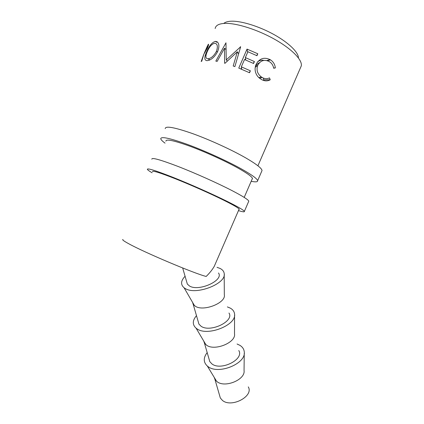 <?xml version="1.0" encoding="UTF-8"?>
<svg xmlns="http://www.w3.org/2000/svg" width="424" height="424" viewBox="0 0 424 424"><rect width="100%" height="100%" fill="white"/><g stroke="black" fill="none" stroke-linecap="round" stroke-linejoin="round"><path stroke-width="0.64" d="M248.279 386.9C253.997 396.18 231.456 408.195 222.446 400.415L220.326 397.988L219.537 395.269M214.242 377.424L214.915 379.3L217.035 381.648C224.9 388.236 245.549 379.655 244.054 370.565L244.245 353.319M207.182 352.593C203.234 357.766 203.297 362.266 207.373 366.082L207.961 366.532C218.334 375.055 246.333 363.564 244.261 351.894C244.001 349.201 242.57 347.023 239.958 345.364L237.064 344.002M209.053 359.059L209.801 361.64L211.926 363.914C221.015 371.175 244.463 359.266 238.77 350.531M203.727 341.055L204.4 342.979L206.52 345.168C214.539 351.348 236.189 342.513 234.509 333.9L234.552 315.318M196.487 315.657C192.379 320.512 192.252 324.694 196.105 328.208L196.927 328.801C207.49 336.73 236.883 324.922 234.552 313.946C234.271 311.518 232.856 309.578 230.306 308.131L227.37 306.907M198.241 321.721L198.941 324.137L201.066 326.241C210.225 332.914 234.615 321.143 228.971 313.029M192.523 302.28L193.174 304.215L195.294 306.218C203.451 311.894 226.188 302.847 224.323 294.818L224.195 274.763M185.076 276.252C180.799 280.762 180.47 284.599 184.08 287.769L185.134 288.463C195.872 295.661 226.766 283.587 224.19 273.459C223.883 271.318 222.489 269.637 220.008 268.408L217.024 267.343M186.698 281.843L187.339 284.075L189.459 285.972C198.671 291.951 224.089 280.375 218.498 272.982M122.928 239.459C121.969 239.682 123.914 241.113 128.758 243.752C144.579 252.545 194.764 273.697 206.17 276.453C209.726 272.966 212.429 269.579 214.284 266.288L216.102 262.101M207.363 46.237L208.476 44.175C208.783 44.329 208.449 45.601 207.469 48.002L203.833 54.187L201.766 61.173L201.193 61.501L203.637 54.723M203.976 53.98L204.299 53.249M208.926 60.314L207.034 60.674C204.241 60.362 204.103 57.41 206.631 51.818C209.149 45.834 212.064 42.347 215.387 41.361L217.046 41.738C219.24 43.46 219.457 46.688 217.692 51.426C215.403 55.963 212.482 58.925 208.926 60.314M215.159 28.53C215.694 25.35 218.996 23.633 225.07 23.378C236.544 22.981 257.638 29.669 274.8 39.379C291.998 49.083 302.498 60.054 301.305 65.863L300.484 67.76M223.787 23.442C225.277 22.08 227.815 21.332 231.403 21.2C241.373 20.834 259.165 26.336 273.978 34.556C288.818 42.776 298.544 52.406 298.443 57.966M247.033 49.11L257.797 53.763L256.955 55.708L247.902 51.739L245.358 57.579L254.411 61.549L253.568 63.494L244.51 59.524L241.33 66.833L250.388 70.803L249.54 72.748L238.765 68.094L247.033 49.11L247.674 52.258M215.816 61.114L225.971 42.797L226.246 59.89L240.652 46.778L234.88 66.61L233.195 65.996L237.355 51.749L224.953 63.33L224.609 63.229L224.535 48.182L217.162 61.379L215.816 61.114M275.367 67.909L273.681 68.253C273.146 65.317 271.747 63.139 269.489 61.719L269.129 61.491C264.284 59.238 260.49 60.489 257.739 65.259C256.175 69.944 257.347 73.818 261.258 76.882L262.292 77.539C264.762 78.906 267.162 79.028 269.5 77.889L270.221 79.781C267.438 81.318 264.523 81.217 261.46 79.484L260.039 78.573C257.861 77.041 256.361 74.931 255.54 72.239C254.803 69.488 254.999 66.844 256.128 64.3C259.462 58.422 264.11 56.864 270.062 59.609L270.501 59.879C273.279 61.681 274.9 64.358 275.367 67.909L273.634 67.978M259.361 62.747C257.686 63.526 256.345 64.877 255.333 66.791M257.739 65.259L255.227 67.352M262.292 77.539L259.53 78.186M263.346 78.17L263.781 79.85L263.172 80.29M270.221 79.781L263.781 79.85M257.622 61.787C259.769 60.277 261.857 59.821 263.887 60.425M270.062 59.609L266.807 60.563M226.246 59.89L227.296 61.083M240.413 46.693L240.583 47.016M237.355 51.749L238.579 53.875M224.535 48.182L226.125 49.682M257.797 53.763L256.679 55.576M245.358 57.579L245.66 59.996M254.411 61.549L253.282 63.361M241.33 66.833L241.701 69.282M250.388 70.803L249.238 72.605M241.023 69.001L241.494 67.925M245.056 59.747L245.501 58.724M205.423 54.977L206.043 55.279M205.269 55.507L205.953 55.836M207.675 46.052L208.152 46.274M204.458 53.323L204.622 52.385L206.997 48.299C207.808 46.084 207.893 45.453 207.241 46.401L204.501 52.581M207.272 48.447L206.997 48.299M206.631 51.818L207.076 52.073M215.392 41.361L216.749 42.283L215.387 41.361M209.684 60.001L208.131 58.772C211.221 58.316 214.003 55.814 216.473 51.267C218.079 46.301 217.459 43.63 214.618 43.243L214.565 43.243C211.82 43.985 209.387 46.773 207.272 51.606C205.29 56.164 205.476 58.554 207.818 58.788M217.427 52.004L216.473 51.267M165.042 143.148C162.429 141.234 161.003 139.787 160.76 138.802C160.781 136.184 169.759 138.092 187.705 144.52C204.951 150.896 227.068 160.956 241.245 168.837C251.761 174.752 257.225 178.711 257.628 180.725C257.723 181.997 255.571 182.188 251.183 181.302M165.217 128.626C165.387 125.663 174.476 127.306 192.485 133.56C209.79 139.787 231.87 149.911 245.936 158.014C256.372 164.104 261.74 168.27 262.037 170.522L261.65 171.418M165.911 141.155L165.911 141.134C165.964 138.807 173.983 140.508 189.973 146.243C205.317 151.914 224.964 160.839 237.673 167.888C247.181 173.215 252.132 176.792 252.519 178.615L251.999 179.426M152.094 172.764C149.338 171.158 147.769 170.035 147.372 169.399C146.937 167.814 155.587 170.506 173.326 177.471C190.413 184.286 212.647 194.171 227.142 201.368C237.912 206.753 243.652 210.087 244.372 211.375C244.674 212.164 242.708 211.91 238.458 210.611M151.84 159.191C151.554 157.262 160.314 159.689 178.122 166.478C195.263 173.146 217.459 183.089 231.849 190.514C242.533 196.073 248.178 199.619 248.793 201.146L248.565 201.681M152.555 171.709L152.545 171.694C152.195 170.289 159.922 172.695 175.727 178.907C190.927 184.965 210.675 193.742 223.671 200.181C233.401 205.036 238.601 208.052 239.274 209.223L238.887 209.631M207.829 44.933L208.46 45.246M204.988 52.571L204.622 52.385M220.326 397.988L214.915 379.3M216.59 381.298L207.373 366.082M209.801 361.64L204.4 342.979M205.894 344.707L196.105 328.208M198.941 324.137L193.174 304.215M194.489 305.667L184.08 287.769M187.339 284.075L182.68 267.979M214.284 266.288L239.147 209.032M244.198 197.399L252.455 178.377M257.914 165.8L301.305 65.863M258.889 77.64L261.258 76.882M267.327 60.701L270.501 59.879M206.064 55.162L205.46 54.855M205.073 52.449L204.707 52.263M209.859 59.922L208.131 58.772M257.628 180.725L262.037 170.522M244.372 211.375L248.793 201.146"/></g></svg>
